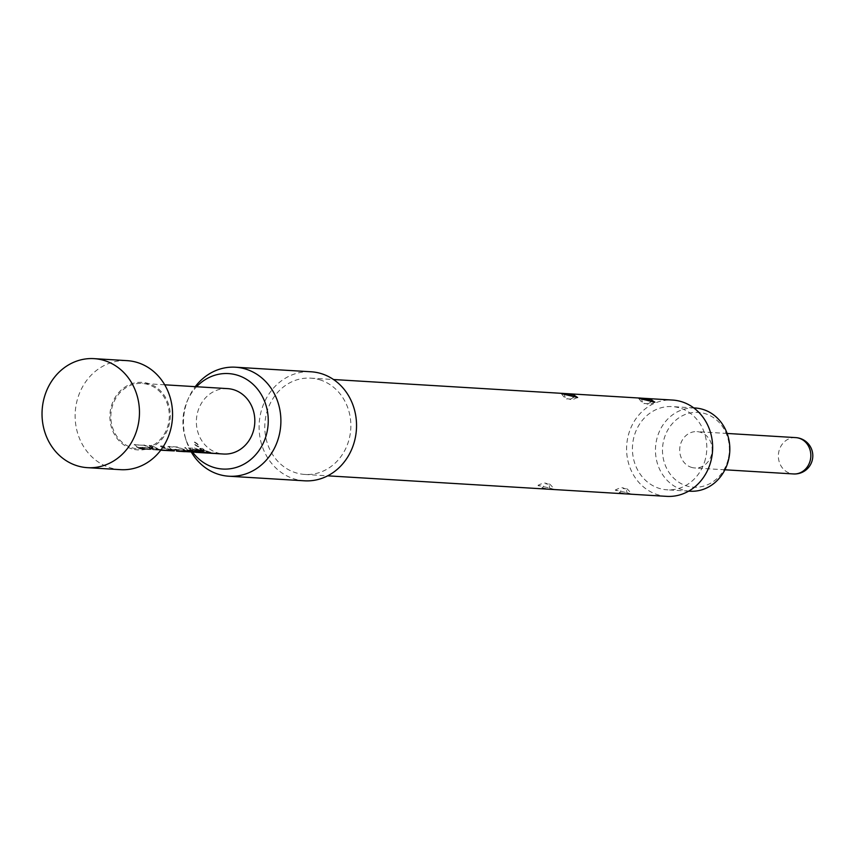 <?xml version="1.0" encoding="UTF-8"?>
<svg xmlns="http://www.w3.org/2000/svg" width="855" height="855" viewBox="0 0 855 855"><rect width="100%" height="100%" fill="white"/><g stroke="black" fill="none" stroke-linecap="round" stroke-linejoin="round"><path stroke-width="0.64" stroke-dasharray="4.28 3.21" d="M198.873 446.695C195.164 445.124 193.657 443.531 194.352 441.907C197.804 443.777 199.311 445.38 198.873 446.695L198.67 446.983C194.94 445.402 193.422 443.788 194.106 442.153C197.569 444.044 199.097 445.658 198.67 446.983L198.873 446.695M120.544 469.662A54.613 48.692 93.5 0 1 110.509 467.867A54.613 48.692 93.5 0 1 75.849 406.531A54.613 48.692 93.5 0 1 127.149 360.65M131.809 448.822A33.858 30.192 93.5 0 1 111.032 407.333A33.858 30.192 93.5 0 1 148.353 383.468A33.858 30.192 93.5 0 1 169.13 424.956A33.858 30.192 93.5 0 1 131.809 448.822M227.58 388.619A32.768 29.22 -86.5 0 0 196.8 416.139A32.768 29.22 -86.5 0 0 217.598 452.936A32.768 29.22 -86.5 0 0 223.615 454.026M199.814 448.33L202.4 448.49A32.405 28.888 -86.5 0 0 215.845 453.193L213.258 453.032A32.405 28.888 -86.5 0 1 199.814 448.33L202.229 448.8A32.768 29.22 -86.5 0 0 209.806 452.466A32.768 29.22 -86.5 0 0 214.53 453.439M199.643 448.64A32.768 29.22 -86.5 0 0 207.209 452.316A32.768 29.22 -86.5 0 0 213.237 453.396M207.712 453.065A32.768 29.22 -86.5 0 1 201.684 451.974A32.768 29.22 -86.5 0 1 198.98 450.991L190.376 450.125A32.405 28.888 -86.5 0 0 199.012 452.167L196.426 452.017A32.405 28.888 -86.5 0 1 187.16 449.687L185.225 447.774L194.288 448.319L200.936 450.874A32.768 29.22 -86.5 0 0 204.281 452.135A32.768 29.22 -86.5 0 0 209.005 453.107M187.16 449.687L185.396 447.464L184.573 447.945L194.288 448.319M187.031 450.029A32.768 29.22 -86.5 0 0 190.376 451.29A32.768 29.22 -86.5 0 0 196.404 452.38M170.327 448.672L168.563 446.438L177.626 446.994L184.22 449.516A32.405 28.888 -86.5 0 0 191.018 451.568L183.643 451.237A32.405 28.888 -86.5 0 1 180.843 450.916L187.993 451.675A32.768 29.22 -86.5 0 1 185.14 450.98A32.768 29.22 -86.5 0 1 182.425 449.987L173.821 449.121A32.405 28.888 -86.5 0 0 182.457 451.162L179.582 450.991A32.405 28.888 -86.5 0 1 170.327 448.672L168.382 446.748L177.455 447.304L184.103 449.848A32.768 29.22 -86.5 0 0 187.437 451.119A32.768 29.22 -86.5 0 0 190.975 451.921L191.21 451.964M167.74 446.93L168.563 446.438L167.74 446.93M170.198 449.014A32.768 29.22 -86.5 0 0 173.544 450.275A32.768 29.22 -86.5 0 0 179.561 451.355M151.891 445.434L149.133 445.583L151.891 445.434A32.405 28.888 -86.5 0 0 162.215 449.751L170.925 450.275A32.405 28.888 -86.5 0 1 160.612 445.957L163.038 446.428A32.768 29.22 -86.5 0 0 170.605 450.093A32.768 29.22 -86.5 0 0 174.131 450.906L174.367 450.948M160.441 446.267A32.768 29.22 -86.5 0 0 168.018 449.944A32.768 29.22 -86.5 0 0 170.872 450.638L162.151 450.104A32.768 29.22 -86.5 0 1 159.297 449.409A32.768 29.22 -86.5 0 1 151.72 445.744M149.133 445.583A32.768 29.22 -86.5 0 0 156.711 449.26A32.768 29.22 -86.5 0 0 160.238 450.061L163.091 450.361M160.826 450.125L159.468 450.04A32.768 29.22 -86.5 0 1 157.202 449.997A32.768 29.22 -86.5 0 1 151.185 448.918A32.768 29.22 -86.5 0 1 148.471 447.935L139.867 447.069A32.405 28.888 -86.5 0 0 148.503 449.11L145.916 448.95A32.405 28.888 -86.5 0 1 136.65 446.631L134.716 444.718L143.779 445.263L150.427 447.817A32.768 29.22 -86.5 0 0 153.772 449.078A32.768 29.22 -86.5 0 0 159.789 450.158A32.768 29.22 -86.5 0 0 160.761 450.2L159.789 450.158M136.65 446.631L134.887 444.408L134.064 444.889L143.779 445.263M136.522 446.973A32.768 29.22 -86.5 0 0 139.867 448.234A32.768 29.22 -86.5 0 0 145.895 449.313A32.768 29.22 -86.5 0 0 148.161 449.356L150.747 449.516A32.768 29.22 -86.5 0 1 148.481 449.474A32.768 29.22 -86.5 0 1 142.464 448.394A32.768 29.22 -86.5 0 1 139.75 447.411L148.471 447.935M148.086 384.515A32.768 29.22 -86.5 0 0 142.058 383.435A32.768 29.22 -86.5 0 0 111.289 410.966A32.768 29.22 -86.5 0 0 132.076 447.764A32.768 29.22 -86.5 0 0 138.104 448.843A32.768 29.22 -86.5 0 0 168.884 421.312A32.768 29.22 -86.5 0 0 148.086 384.515M198.98 450.991L190.259 450.467A32.768 29.22 -86.5 0 0 192.974 451.451A32.768 29.22 -86.5 0 0 197.697 452.423M182.425 449.987L173.704 449.463A32.768 29.22 -86.5 0 0 176.419 450.446A32.768 29.22 -86.5 0 0 181.004 451.408M180.79 451.28A32.768 29.22 -86.5 0 0 183.622 451.6M695.158 407.995A41.681 37.171 -86.5 0 0 656.875 438.754A41.681 37.171 -86.5 0 0 690.124 491.208M705.386 459.06A41.681 37.171 93.5 0 1 667.103 489.819A41.681 37.171 93.5 0 1 633.854 437.354A41.681 37.171 93.5 0 1 672.137 406.595A41.681 37.171 93.5 0 1 705.386 459.06M728.097 459.552A37.481 33.42 93.5 0 1 686.779 485.971A37.481 33.42 93.5 0 1 663.769 440.047A37.481 33.42 93.5 0 1 705.086 413.628A37.481 33.42 93.5 0 1 728.097 459.552M691.481 467.364A18.201 16.234 -86.5 0 0 694.826 467.974A18.201 16.234 -86.5 0 0 711.926 452.68A18.201 16.234 -86.5 0 0 700.373 432.235A18.201 16.234 -86.5 0 0 697.028 431.625A18.201 16.234 -86.5 0 0 679.928 446.919A18.201 16.234 -86.5 0 0 691.481 467.364M644.627 403.507L647.053 403.699L644.627 403.507A8.005 4.403 -72.2 0 1 644.146 403.4L644.146 403.4A8.005 4.403 -72.2 0 1 641.742 399.05M567.335 398.825L569.761 399.018L567.335 398.825A8.005 4.403 -72.2 0 1 566.854 398.719L566.854 398.719A8.005 4.403 -72.2 0 1 564.45 394.369M627.602 492.929L631.695 494.137C628.072 489.434 626.052 487.617 625.614 488.707L625.614 488.707A8.005 2.64 -73.9 0 1 626.736 492.662L627.602 492.929C634.207 494.735 631.631 494.639 619.886 492.662L615.269 490.043L626.736 492.662M623.306 488.59L625.347 488.665L623.306 488.59A8.005 2.629 106.1 0 0 619.886 492.662M550.31 488.248L554.403 489.455C550.78 484.753 548.76 482.947 548.322 484.026L548.322 484.026A8.005 2.64 -73.9 0 1 549.444 487.981L550.31 488.248C556.915 490.054 554.339 489.958 542.594 487.981L537.977 485.362L549.444 487.981M546.014 483.909L548.055 483.994L546.014 483.909A8.005 2.629 106.1 0 0 542.594 487.981M319.599 379.738A48.233 43.017 93.5 0 1 350.219 433.913A48.233 43.017 93.5 0 1 304.904 474.45A48.233 43.017 93.5 0 1 296.044 472.858A48.233 43.017 93.5 0 1 265.424 418.683A48.233 43.017 93.5 0 1 310.739 378.145A48.233 43.017 93.5 0 1 319.599 379.738M666.708 496.36A48.233 43.017 93.5 0 1 657.837 494.767A48.233 43.017 93.5 0 1 627.228 440.582A48.233 43.017 93.5 0 1 672.532 400.055M304.519 480.809A54.613 48.692 93.5 0 1 294.483 479.003A54.613 48.692 93.5 0 1 259.824 417.668A54.613 48.692 93.5 0 1 311.124 371.786M192.61 452.135A47.816 42.643 93.5 0 1 185.353 437.792A47.816 42.643 93.5 0 1 187.63 400.119A47.816 42.643 93.5 0 1 196.575 386.738M191.253 451.974A54.613 48.692 93.5 0 1 186.208 440.528A54.613 48.692 93.5 0 1 188.816 397.5A54.613 48.692 93.5 0 1 195.271 386.652M213.258 453.032A32.405 28.888 -86.5 0 0 215.492 453.065L215.503 453.439M215.845 453.193A32.405 28.888 -86.5 0 0 218.089 453.225L218.089 453.588M218.089 453.225L215.492 453.065M199.097 450.649A32.405 28.888 -86.5 0 0 207.733 452.701A32.405 28.888 -86.5 0 0 209.967 452.733L209.977 453.097M199.012 452.167A32.405 28.888 -86.5 0 0 201.246 452.21L201.256 452.573M201.246 452.21L198.659 452.413M196.426 452.017A32.405 28.888 -86.5 0 0 198.659 452.049M194.459 448.009L201.064 450.532A32.405 28.888 -86.5 0 0 210.319 452.851A32.405 28.888 -86.5 0 0 212.564 452.894L212.564 453.257M212.564 452.894L209.967 452.733M203.116 450.361A32.405 28.888 -86.5 0 0 203.907 450.072L204.003 450.414M203.907 450.072L193.123 449.751M193.027 449.409L186.069 450.938M179.582 450.991A32.405 28.888 -86.5 0 0 186.027 450.574M193.316 452.092L185.888 451.643M183.643 451.237A32.405 28.888 -86.5 0 0 185.888 451.28M180.843 450.916L188.047 451.312A32.405 28.888 -86.5 0 1 182.543 449.645M182.457 451.162A32.405 28.888 -86.5 0 0 184.295 451.216M160.612 445.957L163.209 446.118A32.405 28.888 -86.5 0 0 174.185 450.542L167.409 450.521M167.409 450.158L160.238 450.061M149.304 445.273A32.405 28.888 -86.5 0 0 160.28 449.709M163.113 449.997L176.472 451.066M148.588 447.593A32.405 28.888 -86.5 0 0 157.224 449.634A32.405 28.888 -86.5 0 0 159.468 449.677L159.468 450.04M148.503 449.11A32.405 28.888 -86.5 0 0 150.747 449.153L150.747 449.516M150.747 449.153L148.161 449.356M145.916 448.95A32.405 28.888 -86.5 0 0 148.15 448.993M143.95 444.953L150.555 447.475A32.405 28.888 -86.5 0 0 159.81 449.794A32.405 28.888 -86.5 0 0 162.055 449.837L162.055 450.2M162.055 449.837L159.468 449.677M795.706 437.61A18.201 16.234 -86.5 0 0 778.606 452.904A18.201 16.234 -86.5 0 0 790.159 473.339A18.201 16.234 -86.5 0 0 793.504 473.948M647.053 403.699A8.005 4.403 107.8 0 0 650.73 401.797M569.761 399.018A8.005 4.403 107.8 0 0 573.438 397.115M625.347 488.665A8.005 2.64 -73.9 0 1 625.614 488.707C623.562 489.53 624.599 485.33 615.269 490.033M548.055 483.994A8.005 2.64 -73.9 0 1 548.322 484.026C546.27 484.849 547.307 480.649 537.966 485.362M164.716 384.803L142.058 383.435M157.202 449.997L148.481 449.474M145.895 449.313L138.104 448.843M688.702 491.123L667.103 489.819M724.922 469.79L694.826 467.974M654.909 402.181C645.803 406.05 650.954 404.052 644.146 403.4C643.922 404.575 642.03 402.801 638.471 398.099M577.617 397.5C568.511 401.369 573.662 399.371 566.854 398.719C566.63 399.894 564.738 398.12 561.179 393.418M304.904 474.45L327.689 475.829M185.353 437.792L186.208 440.528M187.63 400.119L188.816 397.5M310.739 378.145L333.525 379.524M727.124 433.453L697.028 431.625M693.747 407.91L672.137 406.595M210.319 452.851L207.733 452.701M159.81 449.794L157.224 449.634"/><path stroke-width="1.28" d="M77.41 465.857A54.613 48.692 93.5 0 1 42.75 404.522A54.613 48.692 93.5 0 1 94.05 358.64A54.613 48.692 93.5 0 1 104.086 360.447A54.613 48.692 93.5 0 1 138.745 421.782A54.613 48.692 93.5 0 1 87.445 467.664A54.613 48.692 93.5 0 1 77.41 465.857M94.05 358.64L127.149 360.65A54.613 48.692 93.5 0 1 137.185 362.456A54.613 48.692 93.5 0 1 171.844 423.781A54.613 48.692 93.5 0 1 120.544 469.662L87.445 467.664M214.53 453.439A32.768 29.22 -86.5 0 0 215.823 453.556L223.615 454.026A32.768 29.22 -86.5 0 0 254.395 426.495A32.768 29.22 -86.5 0 0 233.597 389.698A32.768 29.22 -86.5 0 0 227.58 388.619L164.716 384.803M174.131 450.906L160.751 450.222A32.768 29.22 -86.5 0 0 162.055 450.2L160.826 450.125M181.004 451.408A32.768 29.22 -86.5 0 0 182.436 451.526A32.768 29.22 -86.5 0 0 188.271 451.226L199.033 451.803A32.768 29.22 -86.5 0 0 204.003 450.414L193.123 449.751L186.069 450.938A32.768 29.22 -86.5 0 1 179.561 451.355L176.472 451.066M182.436 451.526L183.622 451.6A32.768 29.22 -86.5 0 0 185.888 451.643L190.975 451.921M197.697 452.423A32.768 29.22 -86.5 0 0 198.991 452.53A32.768 29.22 -86.5 0 0 201.256 452.573L198.659 452.413A32.768 29.22 -86.5 0 1 196.404 452.38L193.316 452.092M198.991 452.53L207.712 453.065A32.768 29.22 -86.5 0 0 209.977 453.097L212.564 453.257A32.768 29.22 -86.5 0 1 210.298 453.214A32.768 29.22 -86.5 0 1 209.005 453.107M210.298 453.214L213.237 453.396A32.768 29.22 -86.5 0 0 215.503 453.439L218.089 453.588A32.768 29.22 -86.5 0 1 215.823 453.556M688.702 491.123L690.124 491.208A41.681 37.171 -86.5 0 0 728.407 460.45A41.681 37.171 -86.5 0 0 695.158 407.995L693.747 407.91M651.168 399.819C639.412 397.703 636.27 397.457 641.742 399.05L654.909 402.181L651.168 399.819M638.482 398.099L641.742 399.05M573.876 395.138C562.12 393.033 558.978 392.776 564.45 394.369L577.617 397.5L573.876 395.138M561.179 393.418L564.45 394.369M333.525 379.524L672.532 400.055A48.233 43.017 93.5 0 1 681.403 401.647A48.233 43.017 93.5 0 1 712.012 455.822A48.233 43.017 93.5 0 1 666.708 496.36L327.689 475.829M195.271 386.652A54.613 48.692 93.5 0 1 235.478 367.212A54.613 48.692 93.5 0 1 245.513 369.018A54.613 48.692 93.5 0 1 280.173 430.343A54.613 48.692 93.5 0 1 228.873 476.224A54.613 48.692 93.5 0 1 218.837 474.418A54.613 48.692 93.5 0 1 191.253 451.974M235.478 367.212L311.124 371.786A54.613 48.692 93.5 0 1 321.159 373.592A54.613 48.692 93.5 0 1 355.819 434.928A54.613 48.692 93.5 0 1 304.519 480.809L228.873 476.224M196.575 386.738A47.816 42.643 93.5 0 1 237.273 375.163A47.816 42.643 93.5 0 1 266.632 433.763A47.816 42.643 93.5 0 1 213.921 467.471A47.816 42.643 93.5 0 1 192.61 452.135M184.295 451.216A32.405 28.888 -86.5 0 0 188.228 450.874L188.271 451.226M188.228 450.874L188.784 451.184M188.731 450.82L199.033 451.803M198.98 451.44A32.405 28.888 -86.5 0 0 203.116 450.361M724.922 469.79L793.504 473.948A18.201 16.234 -86.5 0 0 810.219 460.514A18.201 16.234 -86.5 0 0 799.051 438.209A18.201 16.234 -86.5 0 0 795.706 437.61L727.124 433.453M650.73 401.797A8.005 4.403 107.8 0 0 651.97 400.087M573.438 397.115A8.005 4.403 107.8 0 0 574.678 395.405M793.504 473.948A18.201 18.201 0 0 0 812.25 460.236A18.201 18.201 0 0 0 795.706 437.61"/></g></svg>
